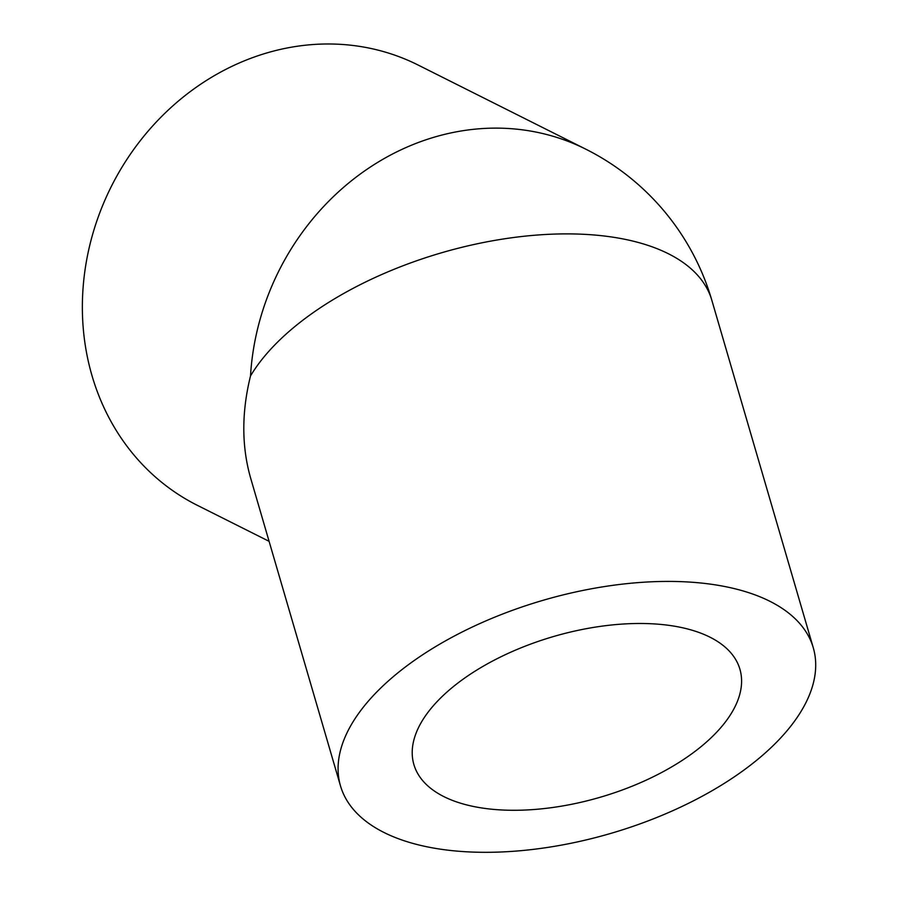 <?xml version="1.0" encoding="UTF-8"?>
<svg xmlns="http://www.w3.org/2000/svg" width="897" height="897" viewBox="0 0 897 897"><rect width="100%" height="100%" fill="white"/><g stroke="black" fill="none" stroke-linecap="round" stroke-linejoin="round"><path stroke-width="1.35" d="M813.31 647.869A246.271 121.387 163.7 0 0 542.887 600.362A246.271 121.387 163.7 0 0 340.49 785.895A246.271 121.387 163.7 0 0 496.59 852.15A246.271 121.387 163.7 0 0 813.31 647.869L711.848 300.316A246.271 246.271 0 0 0 585.887 149.216L418.204 65.077A246.271 219.821 116.6 0 0 82.816 291.805A246.271 219.821 116.6 0 0 197.295 505.303L269.1 541.328M340.49 785.895L250.644 478.135C241.573 446.392 241.528 412.328 250.51 375.955A246.271 121.387 163.7 0 1 499.281 239.634A246.271 121.387 163.7 0 1 711.848 300.316M632.284 623.594A169.847 83.713 -16.3 0 1 739.935 669.285A169.847 83.713 -16.3 0 1 521.516 810.17A169.847 83.713 -16.3 0 1 413.865 764.479A169.847 83.713 -16.3 0 1 632.284 623.594M585.887 149.216A246.271 219.821 116.6 0 0 250.51 375.955"/></g></svg>

